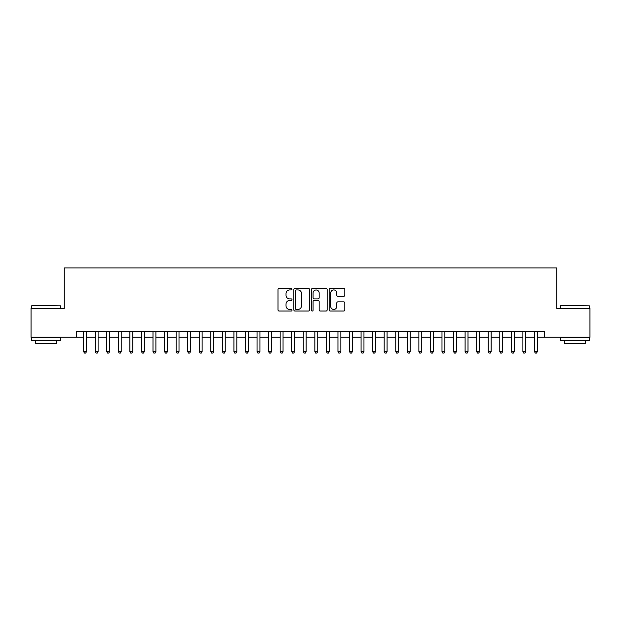 <?xml version="1.0" encoding="UTF-8"?>
<svg xmlns="http://www.w3.org/2000/svg" width="621" height="621" viewBox="0 0 621 621"><rect width="100%" height="100%" fill="white"/><g stroke="black" fill="none" stroke-linecap="round" stroke-linejoin="round"><path stroke-width="0.93" d="M292.002 289.138A0.792 0.792 0 0 0 291.21 288.346L279.155 288.346A1.133 1.133 0 0 0 278.022 289.479L278.022 309.902A1.133 1.133 0 0 0 279.155 311.036L291.21 311.036A0.792 0.792 0 0 0 292.002 310.244A0.792 0.792 0 0 0 291.21 309.452L289.65 309.452A3.633 3.633 0 0 1 286.017 305.819L286.017 304.119A3.633 3.633 0 0 1 289.65 300.486L291.21 300.486A0.792 0.792 0 0 0 292.002 299.695A0.792 0.792 0 0 0 291.21 298.895L289.65 298.895A3.633 3.633 0 0 1 286.017 295.27L286.017 293.562A3.633 3.633 0 0 1 289.65 289.937L291.21 289.937A0.792 0.792 0 0 0 292.002 289.138M343.661 296.341A1.133 1.133 0 0 0 344.795 295.208L344.795 289.479A1.133 1.133 0 0 0 343.661 288.346L330.271 288.346A1.133 1.133 0 0 0 329.138 289.479L329.138 309.902A1.133 1.133 0 0 0 330.271 311.036L343.661 311.036A1.133 1.133 0 0 0 344.795 309.902L344.795 302.986A1.133 1.133 0 0 0 343.661 301.845L337.933 301.845A1.133 1.133 0 0 0 336.792 302.986L336.792 306.417A3.035 3.035 0 0 1 333.756 309.452A3.035 3.035 0 0 1 330.721 306.417L330.721 292.972A3.035 3.035 0 0 1 333.756 289.937A3.035 3.035 0 0 1 336.792 292.972L336.792 295.208A1.133 1.133 0 0 0 337.933 296.341L343.661 296.341M76.422 337.257L31.05 337.257L31.05 308.365L64.281 308.365L64.281 267.907L556.719 267.907L556.719 308.365L589.95 308.365L589.95 337.257L544.578 337.257L544.578 331.482L76.422 331.482L76.422 337.257L83.649 337.257M309.506 289.479A1.133 1.133 0 0 0 308.373 288.346L294.983 288.346A1.133 1.133 0 0 0 293.849 289.479L293.849 309.902A1.133 1.133 0 0 0 294.983 311.036L308.373 311.036A1.133 1.133 0 0 0 309.506 309.902L309.506 289.479M312.627 288.346L326.017 288.346A1.133 1.133 0 0 1 327.151 289.479L327.151 309.902A1.133 1.133 0 0 1 326.017 311.036L320.289 311.036A1.133 1.133 0 0 1 319.155 309.902L319.155 301.62A1.133 1.133 0 0 0 318.014 300.486L314.218 300.486A1.133 1.133 0 0 0 313.085 301.62L313.085 310.244A0.792 0.792 0 0 1 312.285 311.036A0.792 0.792 0 0 1 311.494 310.244L311.494 289.479A1.133 1.133 0 0 1 312.627 288.346M86.536 337.257L95.207 337.257M98.095 337.257L106.765 337.257M109.653 337.257L118.324 337.257M121.211 337.257L129.882 337.257M132.77 337.257L141.441 337.257M144.336 337.257L152.999 337.257M155.894 337.257L164.565 337.257M167.453 337.257L176.123 337.257M179.011 337.257L187.682 337.257M190.569 337.257L199.24 337.257M202.128 337.257L210.798 337.257M213.686 337.257L222.357 337.257M225.252 337.257L233.915 337.257M236.811 337.257L245.481 337.257M248.369 337.257L257.04 337.257M259.927 337.257L268.598 337.257M271.486 337.257L280.156 337.257M283.044 337.257L291.715 337.257M294.602 337.257L303.273 337.257M306.169 337.257L314.831 337.257M317.727 337.257L326.398 337.257M329.285 337.257L337.956 337.257M340.844 337.257L349.514 337.257M352.402 337.257L361.073 337.257M363.96 337.257L372.631 337.257M375.519 337.257L384.189 337.257M387.085 337.257L395.748 337.257M398.643 337.257L407.314 337.257M410.202 337.257L418.872 337.257M421.76 337.257L430.431 337.257M433.318 337.257L441.989 337.257M444.877 337.257L453.547 337.257M456.435 337.257L465.106 337.257M468.001 337.257L476.664 337.257M479.559 337.257L488.23 337.257M491.118 337.257L499.789 337.257M502.676 337.257L511.347 337.257M514.235 337.257L522.905 337.257M525.793 337.257L534.464 337.257M537.351 337.257L544.578 337.257M296.233 289.937A0.792 0.792 0 0 0 295.441 290.729L295.441 308.653A0.792 0.792 0 0 0 296.233 309.452L297.878 309.452A3.633 3.633 0 0 0 301.511 305.819L301.511 293.562A3.633 3.633 0 0 0 297.878 289.937L296.233 289.937M319.155 293.027A3.035 3.035 0 0 0 316.12 289.991A3.035 3.035 0 0 0 313.085 293.027L313.085 297.762A1.133 1.133 0 0 0 314.218 298.895L318.014 298.895A1.133 1.133 0 0 0 319.155 297.762L319.155 293.027M86.536 331.482L86.536 351.595L83.649 351.595L83.649 331.482M86.536 351.595L85.667 353.093L84.51 353.093L83.649 351.595M31.974 305.47L60.524 305.819L31.974 305.47M46.078 340.727L31.624 340.727L31.624 337.84L60.524 337.84L60.524 340.727L46.078 340.727M56.48 340.727L56.48 343.39L35.676 343.39L35.676 340.727M560.817 305.47L589.376 305.819L560.817 305.47M574.922 340.727L560.476 340.727L560.476 337.84L589.376 337.84L589.376 340.727L574.922 340.727M585.324 340.727L585.324 343.39L564.52 343.39L564.52 340.727M98.095 331.482L98.095 351.595L95.207 351.595L95.207 331.482M98.095 351.595L97.225 353.093L96.069 353.093L95.207 351.595M109.653 331.482L109.653 351.595L106.765 351.595L106.765 331.482M109.653 351.595L108.784 353.093L107.635 353.093L106.765 351.595M121.211 331.482L121.211 351.595L118.324 351.595L118.324 331.482M121.211 351.595L120.35 353.093L119.193 353.093L118.324 351.595M132.77 331.482L132.77 351.595L129.882 351.595L129.882 331.482M132.77 351.595L131.908 353.093L130.752 353.093L129.882 351.595M144.336 331.482L144.336 351.595L141.441 351.595L141.441 331.482M144.336 351.595L143.467 353.093L142.31 353.093L141.441 351.595M155.894 331.482L155.894 351.595L152.999 351.595L152.999 331.482M155.894 351.595L155.025 353.093L153.868 353.093L152.999 351.595M167.453 331.482L167.453 351.595L164.565 351.595L164.565 331.482M167.453 351.595L166.583 353.093L165.427 353.093L164.565 351.595M179.011 331.482L179.011 351.595L176.123 351.595L176.123 331.482M179.011 351.595L178.142 353.093L176.985 353.093L176.123 351.595M190.569 331.482L190.569 351.595L187.682 351.595L187.682 331.482M190.569 351.595L189.7 353.093L188.551 353.093L187.682 351.595M202.128 331.482L202.128 351.595L199.24 351.595L199.24 331.482M202.128 351.595L201.266 353.093L200.109 353.093L199.24 351.595M213.686 331.482L213.686 351.595L210.798 351.595L210.798 331.482M213.686 351.595L212.824 353.093L211.668 353.093L210.798 351.595M225.252 331.482L225.252 351.595L222.357 351.595L222.357 331.482M225.252 351.595L224.383 353.093L223.226 353.093L222.357 351.595M236.811 331.482L236.811 351.595L233.915 351.595L233.915 331.482M236.811 351.595L235.941 353.093L234.785 353.093L233.915 351.595M248.369 331.482L248.369 351.595L245.481 351.595L245.481 331.482M248.369 351.595L247.5 353.093L246.343 353.093L245.481 351.595M259.927 331.482L259.927 351.595L257.04 351.595L257.04 331.482M259.927 351.595L259.058 353.093L257.901 353.093L257.04 351.595M271.486 331.482L271.486 351.595L268.598 351.595L268.598 331.482M271.486 351.595L270.616 353.093L269.467 353.093L268.598 351.595M283.044 331.482L283.044 351.595L280.156 351.595L280.156 331.482M283.044 351.595L282.182 353.093L281.026 353.093L280.156 351.595M294.602 331.482L294.602 351.595L291.715 351.595L291.715 331.482M294.602 351.595L293.741 353.093L292.584 353.093L291.715 351.595M306.169 331.482L306.169 351.595L303.273 351.595L303.273 331.482M306.169 351.595L305.299 353.093L304.143 353.093L303.273 351.595M317.727 331.482L317.727 351.595L314.831 351.595L314.831 331.482M317.727 351.595L316.857 353.093L315.701 353.093L314.831 351.595M329.285 331.482L329.285 351.595L326.398 351.595L326.398 331.482M329.285 351.595L328.416 353.093L327.259 353.093L326.398 351.595M340.844 331.482L340.844 351.595L337.956 351.595L337.956 331.482M340.844 351.595L339.974 353.093L338.818 353.093L337.956 351.595M352.402 331.482L352.402 351.595L349.514 351.595L349.514 331.482M352.402 351.595L351.533 353.093L350.384 353.093L349.514 351.595M363.96 331.482L363.96 351.595L361.073 351.595L361.073 331.482M363.96 351.595L363.099 353.093L361.942 353.093L361.073 351.595M375.519 331.482L375.519 351.595L372.631 351.595L372.631 331.482M375.519 351.595L374.657 353.093L373.5 353.093L372.631 351.595M387.085 331.482L387.085 351.595L384.189 351.595L384.189 331.482M387.085 351.595L386.215 353.093L385.059 353.093L384.189 351.595M398.643 331.482L398.643 351.595L395.748 351.595L395.748 331.482M398.643 351.595L397.774 353.093L396.617 353.093L395.748 351.595M410.202 331.482L410.202 351.595L407.314 351.595L407.314 331.482M410.202 351.595L409.332 353.093L408.176 353.093L407.314 351.595M421.76 331.482L421.76 351.595L418.872 351.595L418.872 331.482M421.76 351.595L420.891 353.093L419.734 353.093L418.872 351.595M433.318 331.482L433.318 351.595L430.431 351.595L430.431 331.482M433.318 351.595L432.449 353.093L431.3 353.093L430.431 351.595M444.877 331.482L444.877 351.595L441.989 351.595L441.989 331.482M444.877 351.595L444.015 353.093L442.858 353.093L441.989 351.595M456.435 331.482L456.435 351.595L453.547 351.595L453.547 331.482M456.435 351.595L455.573 353.093L454.417 353.093L453.547 351.595M468.001 331.482L468.001 351.595L465.106 351.595L465.106 331.482M468.001 351.595L467.132 353.093L465.975 353.093L465.106 351.595M479.559 331.482L479.559 351.595L476.664 351.595L476.664 331.482M479.559 351.595L478.69 353.093L477.533 353.093L476.664 351.595M491.118 331.482L491.118 351.595L488.23 351.595L488.23 331.482M491.118 351.595L490.248 353.093L489.092 353.093L488.23 351.595M502.676 331.482L502.676 351.595L499.789 351.595L499.789 331.482M502.676 351.595L501.807 353.093L500.65 353.093L499.789 351.595M514.235 331.482L514.235 351.595L511.347 351.595L511.347 331.482M514.235 351.595L513.365 353.093L512.216 353.093L511.347 351.595M525.793 331.482L525.793 351.595L522.905 351.595L522.905 331.482M525.793 351.595L524.931 353.093L523.775 353.093L522.905 351.595M537.351 331.482L537.351 351.595L534.464 351.595L534.464 331.482M537.351 351.595L536.49 353.093L535.333 353.093L534.464 351.595M31.624 308.365L31.624 305.819M38.215 337.84L38.215 337.257M53.942 337.84L53.942 337.257M60.524 308.365L60.524 305.819M560.476 308.365L560.476 305.819M567.058 337.84L567.058 337.257M582.785 337.84L582.785 337.257M589.376 308.365L589.376 305.819"/></g></svg>
